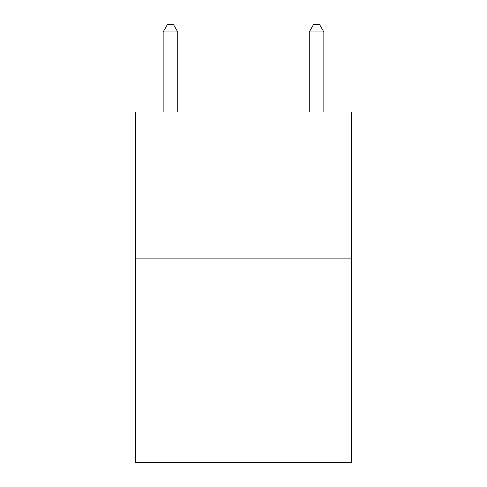 <?xml version="1.0" encoding="UTF-8"?>
<svg xmlns="http://www.w3.org/2000/svg" width="487" height="487" viewBox="0 0 487 487"><rect width="100%" height="100%" fill="white"/><g stroke="black" fill="none" stroke-linecap="round" stroke-linejoin="round"><path stroke-width="0.73" d="M351.614 258.11L351.614 462.65L135.386 462.65L135.386 112.01L351.614 112.01L351.614 258.11L135.386 258.11M177.755 112.01L177.755 31.947L163.145 31.947L163.145 112.01M163.145 31.947L167.528 24.35L173.372 24.35L177.755 31.947M323.855 112.01L323.855 31.947L309.245 31.947L309.245 112.01M309.245 31.947L313.628 24.35L319.472 24.35L323.855 31.947"/></g></svg>
